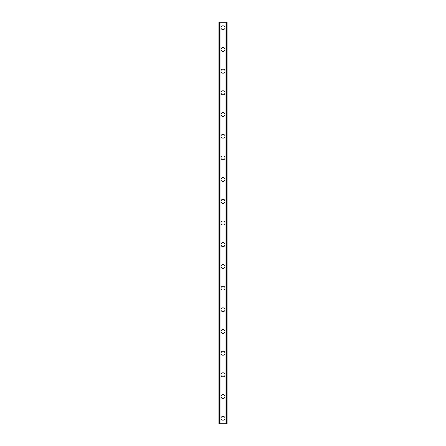 <?xml version="1.0" encoding="UTF-8"?>
<svg xmlns="http://www.w3.org/2000/svg" width="446" height="446" viewBox="0 0 446 446"><rect width="100%" height="100%" fill="white"/><g stroke="black" fill="none" stroke-linecap="round" stroke-linejoin="round"><path stroke-width="0.67" d="M221.01 418.276A1.99 1.99 0 0 1 223 416.285A1.99 1.99 0 0 1 224.99 418.276A1.99 1.99 0 0 1 223 420.266A1.99 1.99 0 0 1 221.01 418.276M221.01 396.578A1.99 1.99 0 0 1 223 394.587A1.99 1.99 0 0 1 224.99 396.578A1.99 1.99 0 0 1 223 398.568A1.99 1.99 0 0 1 221.01 396.578M221.01 374.88A1.99 1.99 0 0 1 223 372.889A1.99 1.99 0 0 1 224.99 374.88A1.99 1.99 0 0 1 223 376.87A1.99 1.99 0 0 1 221.01 374.88M221.01 353.182A1.99 1.99 0 0 1 223 351.197A1.99 1.99 0 0 1 224.99 353.182A1.99 1.99 0 0 1 223 355.172A1.99 1.99 0 0 1 221.01 353.182M221.01 331.484A1.99 1.99 0 0 1 223 329.499A1.99 1.99 0 0 1 224.99 331.484A1.99 1.99 0 0 1 223 333.474A1.99 1.99 0 0 1 221.01 331.484M221.01 309.792A1.99 1.99 0 0 1 223 307.801A1.99 1.99 0 0 1 224.99 309.792A1.99 1.99 0 0 1 223 311.776A1.99 1.99 0 0 1 221.01 309.792M221.01 288.094A1.99 1.99 0 0 1 223 286.103A1.99 1.99 0 0 1 224.99 288.094A1.99 1.99 0 0 1 223 290.078A1.99 1.99 0 0 1 221.01 288.094M221.01 266.396A1.99 1.99 0 0 1 223 264.406A1.99 1.99 0 0 1 224.99 266.396A1.99 1.99 0 0 1 223 268.386A1.99 1.99 0 0 1 221.01 266.396M221.01 244.698A1.99 1.99 0 0 1 223 242.708A1.99 1.99 0 0 1 224.99 244.698A1.99 1.99 0 0 1 223 246.688A1.99 1.99 0 0 1 221.01 244.698M221.01 223A1.99 1.99 0 0 1 223 221.01A1.99 1.99 0 0 1 224.99 223A1.99 1.99 0 0 1 223 224.99A1.99 1.99 0 0 1 221.01 223M221.01 201.302A1.99 1.99 0 0 1 223 199.312A1.99 1.99 0 0 1 224.99 201.302A1.99 1.99 0 0 1 223 203.292A1.99 1.99 0 0 1 221.01 201.302M221.01 179.604A1.99 1.99 0 0 1 223 177.614A1.99 1.99 0 0 1 224.99 179.604A1.99 1.99 0 0 1 223 181.594A1.99 1.99 0 0 1 221.01 179.604M221.01 157.906A1.99 1.99 0 0 1 223 155.922A1.99 1.99 0 0 1 224.99 157.906A1.99 1.99 0 0 1 223 159.897A1.99 1.99 0 0 1 221.01 157.906M221.01 136.208A1.99 1.99 0 0 1 223 134.224A1.99 1.99 0 0 1 224.99 136.208A1.99 1.99 0 0 1 223 138.199A1.99 1.99 0 0 1 221.01 136.208M221.01 114.516A1.99 1.99 0 0 1 223 112.526A1.99 1.99 0 0 1 224.99 114.516A1.99 1.99 0 0 1 223 116.501A1.99 1.99 0 0 1 221.01 114.516M221.01 92.818A1.99 1.99 0 0 1 223 90.828A1.99 1.99 0 0 1 224.99 92.818A1.99 1.99 0 0 1 223 94.803A1.99 1.99 0 0 1 221.01 92.818M221.01 71.12A1.99 1.99 0 0 1 223 69.13A1.99 1.99 0 0 1 224.99 71.12A1.99 1.99 0 0 1 223 73.111A1.99 1.99 0 0 1 221.01 71.12M221.01 49.422A1.99 1.99 0 0 1 223 47.432A1.99 1.99 0 0 1 224.99 49.422A1.99 1.99 0 0 1 223 51.413A1.99 1.99 0 0 1 221.01 49.422M221.01 27.724A1.99 1.99 0 0 1 223 25.734A1.99 1.99 0 0 1 224.99 27.724A1.99 1.99 0 0 1 223 29.715A1.99 1.99 0 0 1 221.01 27.724M227.103 22.3L218.841 22.3L218.841 423.7L227.159 423.7L227.159 22.3L227.103 423.7M218.953 22.3L218.953 423.7M219.042 22.3L219.042 423.7M219.705 22.3L219.705 423.7M219.727 22.3L219.727 423.7M220.001 22.3L220.001 423.7M225.999 22.3L225.999 423.7M226.273 22.3L226.273 423.7M226.295 22.3L226.295 423.7M226.958 22.3L226.958 423.7M227.047 22.3L227.047 423.7M218.897 22.3L218.897 423.7"/></g></svg>

